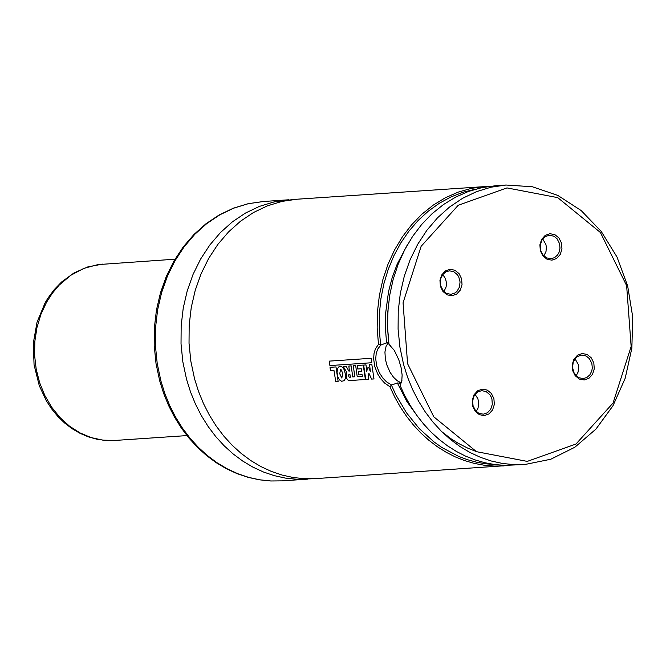 <?xml version="1.0" encoding="UTF-8"?>
<svg xmlns="http://www.w3.org/2000/svg" width="666" height="666" viewBox="0 0 666 666"><rect width="100%" height="100%" fill="white"/><g stroke="black" fill="none" stroke-linecap="round" stroke-linejoin="round"><path stroke-width="1" d="M292.923 199.584L273.959 201.948L259.39 206.402L245.479 213.062L232.434 221.811L220.488 232.509L209.832 244.98L200.641 259.007L193.065 274.375L187.238 290.817L183.242 308.067L181.16 325.832L181.027 343.831L182.825 361.755L186.547 379.304L190.509 391.924L195.454 404.062L201.34 415.609L208.117 426.465L215.709 436.53L224.067 445.704L233.1 453.904L242.724 461.063L252.864 467.107L263.411 471.986L274.284 475.657L285.381 478.088L296.586 479.245L311.813 478.779M490.401 186.222L296.928 199.226L281.959 201.407L267.399 205.861L253.488 212.512L240.443 221.27L228.496 231.968L217.832 244.43L208.641 258.466L201.074 273.834L195.238 290.276L191.25 307.525L189.169 325.291L189.027 343.29L190.834 361.205L194.547 378.763L198.51 391.383L203.463 403.521L209.349 415.068L216.117 425.924L223.718 435.989L232.076 445.163L241.1 453.363L250.732 460.522L260.872 466.566L271.42 471.445L282.292 475.116L293.381 477.547L304.595 478.712L315.826 478.596L509.29 465.417M400.682 383.225L397.369 382.967L391.583 385.023L389.893 386.713L394.755 397.119L400.333 407.026L406.576 416.35L413.444 425.041L420.887 433.033L428.854 440.259L437.296 446.678L446.137 452.247L455.319 456.918L464.793 460.656L474.467 463.444L484.29 465.251L494.189 466.075L504.087 465.909M485.181 186.438L471.52 188.328L458.166 192.124L445.321 197.769L433.158 205.178L421.836 214.252L411.521 224.875L402.356 236.888L394.455 250.133L387.937 264.427L382.892 279.57L379.387 295.354L377.464 311.571L377.164 327.98L378.479 344.364L380.81 345.08L388.536 342.074L387.354 324.225L388.245 306.418M389.893 386.713L384.64 383.083L380.927 379.037L377.747 374.092L374.767 366.583L373.634 358.849L374.034 353.471L375.408 348.842L378.479 344.364M391.5 385.306L395.904 394.93L406.535 412.862L419.347 428.663L434.024 441.941L441.949 447.535L458.749 456.451L467.507 459.715L476.448 462.162L485.497 463.777L494.605 464.535M475.974 189.069L463.32 192.149L451.065 196.886L439.369 203.238L428.363 211.114L418.198 220.421L408.991 231.044L400.865 242.849L393.906 255.686L388.22 269.405L383.866 283.833L380.894 298.784L379.354 314.069L379.262 329.512L380.611 344.905M506.018 185.023L491.05 187.196L476.481 191.658L462.562 198.318L449.517 207.068L437.57 217.774L426.906 230.245L417.715 244.289L410.139 259.657L404.312 276.107L400.316 293.365L398.235 311.139L398.093 329.146L399.9 347.069L403.621 364.627L407.584 377.256L412.529 389.402L418.423 400.957L425.191 411.813L432.792 421.878L441.15 431.06L450.183 439.26L459.815 446.428L469.955 452.472L480.511 457.359L491.383 461.03L502.48 463.461L513.694 464.618L524.925 464.502L550.774 459.24L574.85 447.236L595.953 429.087L613.02 405.702L625.191 378.263L631.868 348.135L632.7 316.833L627.655 285.939L616.991 256.984L601.232 231.427L581.177 210.556L557.817 195.413L532.342 186.755L506.018 185.023L495.604 185.731L481.893 187.629L468.506 191.442L455.627 197.119L443.439 204.562L432.101 213.694L421.769 224.367L412.595 236.438L404.703 249.75L398.201 264.111L393.181 279.32L389.718 295.171L387.845 311.438L387.604 327.897L388.986 344.33L394.322 350.433L398.784 359.715L401.074 367.515L402.139 375.025L401.748 381.41L400.058 385.406L401.989 380.003M390.726 345.837L388.986 344.33M400.058 385.406L404.903 395.879L410.464 405.852L416.7 415.251L423.568 424.001L431.027 432.051L439.011 439.335L447.46 445.804L456.335 451.415L465.551 456.127L475.049 459.898L484.765 462.712L494.63 464.543L504.562 465.376L524.925 464.502M407.575 363.686L433.791 416.808L476.498 451.681L527.256 461.388L575.998 444.014L613.078 403.005L631.143 346.478L626.631 285.631L600.424 232.509L557.725 197.636L506.968 187.912L458.225 205.278L421.137 246.287L403.063 302.822L407.575 363.686M561.53 243.157L558.99 238.012L554.853 234.64L549.95 233.699L545.229 235.381L541.641 239.344L539.893 244.822L540.326 250.707L542.865 255.852L546.994 259.224L551.906 260.165L556.626 258.483L560.214 254.512L561.962 249.042L561.53 243.157M593.822 362.987L594.263 368.881L592.515 374.35L588.927 378.313L584.207 379.995L579.295 379.054L575.166 375.682L572.627 370.546L572.194 364.652L573.942 359.182L577.53 355.211L582.242 353.529L587.154 354.47L591.291 357.85L593.822 362.987M440.392 286.313L439.96 280.419L441.708 274.95L445.296 270.979L450.008 269.297L454.92 270.238L459.057 273.618L461.596 278.754L462.029 284.648L460.281 290.118L456.693 294.089L451.973 295.771L447.061 294.83L442.932 291.45L440.392 286.313M472.693 406.152L475.233 411.297L479.37 414.668L484.282 415.609L488.994 413.927L492.582 409.956L494.33 404.487L493.897 398.601L491.358 393.456L487.229 390.085L482.317 389.144L477.597 390.825L474.009 394.796L472.261 400.266L472.693 406.152M388.719 342.299L386.097 346.22L384.931 352.039L385.364 359.057L386.771 364.768L390.143 372.402L393.473 377.189L397.177 380.727L400.974 382.734M380.81 345.08L377.664 349.15L376.198 353.521L375.707 358.899L376.748 366.109L379.429 372.868L382.8 378.013L386.463 381.801L391.583 385.023M473.076 405.794L475.532 410.614L478.663 413.186L483.291 414.202L487.495 412.745L490.709 409.249L492.299 404.404L491.941 399.167L491.042 396.728L489.718 394.572L486.063 391.541L481.701 390.667L478.038 391.783L475.033 394.472L473.626 396.944L472.619 401.282L473.076 405.794M476.257 411.405L478.063 408.008L478.737 402.689L477.88 398.726L475.108 394.372M440.767 285.947L440.301 282.958L440.825 278.488L442.732 274.625L445.737 271.936L449.392 270.821L453.754 271.695L457.409 274.725L458.741 276.881L460.064 281.918L459.432 287.096L456.968 291.375L455.194 292.898L450.99 294.355L446.362 293.348L443.223 290.767L440.767 285.947M442.807 274.534L445.579 278.879L446.436 282.842L446.12 286.88L443.956 291.566M591.849 363.461L592.299 367.965L591.783 370.92L589.885 374.783L586.879 377.472L583.216 378.588L578.862 377.714L576.889 376.432L573.876 372.527L572.56 367.482L573.185 362.312L575.649 358.033L577.43 356.51L581.626 355.053L586.255 356.069L589.385 358.641L591.849 363.461M575.033 358.766L578.221 364.385L578.662 366.966L578.08 372.119L576.19 375.791M559.548 243.631L557.092 238.803L553.962 236.23L549.325 235.215L545.121 236.671L541.916 240.168L540.326 245.021L540.684 250.258L541.583 252.697L542.907 254.845L546.561 257.875L550.924 258.749L554.587 257.634L557.584 254.945L558.999 252.472L559.998 248.135L559.548 243.631M543.889 255.96L546.012 251.457L546.361 247.136L545.92 244.555L542.732 238.936M368.864 367.84L370.404 371.653L369.555 364.652L371.836 364.502L373.976 378.921L371.578 379.087L368.864 373.176L368.256 379.304L365.792 379.478L363.644 365.085L366.017 364.918L366.824 371.553L367.316 367.948L368.864 367.84M349.916 374.4L350.416 377.206L349.184 377.197L348.426 375.399L348.967 374.459L349.916 374.4M349.983 380.527L348.002 380.12L346.603 378.305L346.72 372.286L343.256 366.442L346.112 366.25L348.909 371.12L349.417 371.07L348.826 366.05L351.215 365.892L352.739 376.914L354.812 376.773L353.296 365.734L355.686 365.576L357.201 376.615L362.379 376.265L362.113 374.692L358.791 374.916L358.291 371.495L361.588 371.27L361.272 368.748L357.7 368.989L357.284 365.468L363.236 365.068L365.401 379.503L349.983 380.527M341.125 369.713L342.824 373.484L341.816 378.047L339.735 373.784L340.484 369.73L341.125 369.713M345.496 374.991L345.388 378.43L344.23 380.652L341.65 381.277L339.444 379.895L337.878 376.765L337.088 372.46L337.454 368.806L338.703 366.941L340.95 366.35L342.915 367.499L344.48 370.279L345.496 374.991M335.98 366.924L338.128 381.368L335.731 381.535L333.999 370.596L330.444 370.837L330.036 367.324L335.98 366.924M371.278 358.283L371.77 362.737L329.903 365.567L329.429 361.114L371.278 358.283M160.922 381.035L164.885 393.656L169.83 405.794L175.716 417.341L182.492 428.196L190.093 438.253L198.443 447.427L207.476 455.627L217.108 462.787L227.239 468.831L237.795 473.717L248.659 477.389L259.757 479.811L270.962 480.977L282.193 480.86L270.771 480.977L259.374 479.811L248.11 477.356L237.079 473.651L226.398 468.739L216.142 462.654L206.427 455.461L197.327 447.227L188.928 438.037L181.294 427.963L174.5 417.116L168.606 405.577L163.661 393.456L159.698 380.869L156.002 363.386L154.212 345.546L154.37 327.63L156.468 309.94L160.481 292.749L166.334 276.348L173.951 261.005L183.2 246.969L193.939 234.482L206.002 223.734L219.197 214.935L233.308 208.217L248.093 203.713L263.303 201.515L248.335 203.688L233.774 208.142L219.855 214.802L206.818 223.551L194.863 234.249L184.207 246.72L175.016 260.747L167.441 276.115L161.613 292.557L157.626 309.807L155.544 327.572L155.403 345.562L157.209 363.486L160.922 381.035M397.369 382.967L406.859 401.481L418.723 417.973M407.043 245.429L397.219 264.052L392.224 277.489L388.544 291.55L385.606 313.411L385.398 328.23L386.596 343.015M399.542 382.908L400.091 384.165M441.849 431.751L450.982 438.728L458.158 443.256L468.115 448.318L475.807 451.348M175.008 259.199L97.919 264.61L83.874 268.365L70.771 275.299L59.116 285.165L52.364 293.19L46.562 302.214L40.909 314.385L36.971 327.522L34.848 341.283L34.59 355.328L36.214 369.289L39.677 382.825L44.88 395.579L51.698 407.242L59.965 417.515L69.464 426.14L79.953 432.883L91.175 437.595L102.839 440.143L114.644 440.467L186.938 435.589M282.193 480.86L307.817 479.129M263.303 201.515L288.919 199.767M401.981 380.078L401.731 381.393M390.942 346.029L389.793 344.988M114.644 440.467L105.761 440.459L96.928 439.235L88.27 436.829L79.912 433.266L71.961 428.613L64.527 422.927L57.717 416.308L51.598 408.841L46.254 400.624L39.286 385.697L34.066 364.835L33.3 343.24L37.038 322.169L45.08 302.872L47.877 298.21L54.254 289.577L61.58 281.993L74.084 272.885L87.979 266.833L102.722 264.102"/></g></svg>
